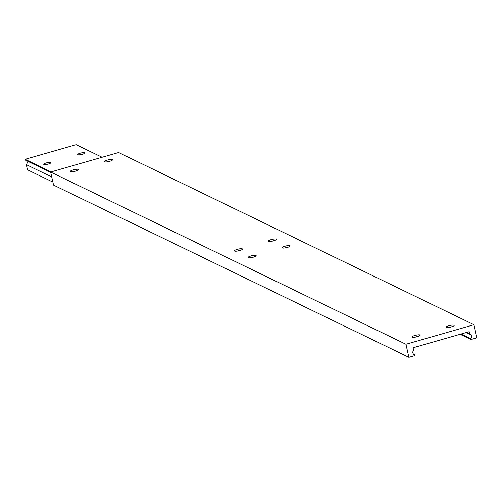 <?xml version="1.0" encoding="UTF-8"?>
<svg xmlns="http://www.w3.org/2000/svg" width="502" height="502" viewBox="0 0 502 502"><rect width="100%" height="100%" fill="white"/><g stroke="black" fill="none" stroke-linecap="round" stroke-linejoin="round"><path stroke-width="0.75" d="M80.182 153.217A3.658 0.784 167.3 0 1 84.844 152.947A3.658 0.784 167.3 0 1 82.372 154.277A3.658 0.784 167.3 0 1 77.71 154.553A3.658 0.784 167.3 0 1 80.182 153.217M46.178 162.968A3.658 0.784 167.3 0 1 50.834 162.698A3.658 0.784 167.3 0 1 48.361 164.028A3.658 0.784 167.3 0 1 43.699 164.305A3.658 0.784 167.3 0 1 46.178 162.968M50.715 172.431L25.276 160.1L25.1 159.316L76.109 144.689L102.094 157.277M25.1 159.316L51.078 171.91M51.737 176.955L26.299 164.631L27.453 169.77L52.892 182.1M26.299 164.631A2.742 2.585 115.9 0 0 26.104 160.502M73.204 171.609A4.116 0.885 167.3 0 1 73.599 171.489A4.116 0.885 167.3 0 1 76.084 170.956M70.581 171.558A4.116 0.885 167.3 0 1 70.456 171.402A4.116 0.885 167.3 0 1 73.242 169.896A4.116 0.885 167.3 0 1 78.481 169.588A4.116 0.885 167.3 0 1 78.438 169.789M73.229 169.871A4.135 0.885 167.3 0 1 78.444 169.776A4.135 0.885 167.3 0 1 75.702 171.075A4.135 0.885 167.3 0 1 70.569 171.552A4.135 0.885 167.3 0 1 73.229 169.871M414.853 337.187A4.116 0.885 167.3 0 1 415.242 337.074A4.116 0.885 167.3 0 1 417.733 336.541M412.23 337.143A4.116 0.885 167.3 0 1 412.098 336.98A4.116 0.885 167.3 0 1 414.884 335.48A4.116 0.885 167.3 0 1 420.13 335.173A4.116 0.885 167.3 0 1 420.08 335.374A4.135 0.885 167.3 0 1 417.344 336.654A4.135 0.885 167.3 0 1 412.211 337.131A4.135 0.885 167.3 0 1 414.872 335.455A4.135 0.885 167.3 0 1 420.092 335.361M107.215 161.851A4.116 0.885 167.3 0 1 107.604 161.738A4.116 0.885 167.3 0 1 110.095 161.205M104.592 161.807A4.116 0.885 167.3 0 1 104.466 161.65A4.116 0.885 167.3 0 1 107.246 160.144A4.116 0.885 167.3 0 1 112.492 159.837A4.116 0.885 167.3 0 1 112.442 160.038M107.233 160.119A4.135 0.885 167.3 0 1 112.454 160.025A4.135 0.885 167.3 0 1 109.712 161.318A4.135 0.885 167.3 0 1 104.579 161.801A4.135 0.885 167.3 0 1 107.233 160.119M448.863 327.436A4.116 0.885 167.3 0 1 449.252 327.323A4.116 0.885 167.3 0 1 451.737 326.789M446.234 327.392A4.116 0.885 167.3 0 1 446.109 327.229A4.116 0.885 167.3 0 1 448.895 325.729A4.116 0.885 167.3 0 1 454.134 325.421A4.116 0.885 167.3 0 1 454.09 325.622A4.135 0.885 167.3 0 1 451.354 326.902A4.135 0.885 167.3 0 1 446.222 327.379A4.135 0.885 167.3 0 1 448.882 325.704A4.135 0.885 167.3 0 1 454.097 325.603M250.862 257.708A4.116 0.885 167.3 0 1 251.251 257.589A4.116 0.885 167.3 0 1 253.742 257.062M248.226 257.651A4.135 0.885 167.3 0 1 250.881 255.976A4.135 0.885 167.3 0 1 256.102 255.876A4.135 0.885 167.3 0 1 253.359 257.175A4.135 0.885 167.3 0 1 248.226 257.651A4.116 0.885 167.3 0 1 248.113 257.501A4.116 0.885 167.3 0 1 250.893 256.001A4.116 0.885 167.3 0 1 256.139 255.694A4.116 0.885 167.3 0 1 256.089 255.894M284.872 247.957A4.116 0.885 167.3 0 1 285.262 247.837A4.116 0.885 167.3 0 1 287.753 247.31M282.249 247.906A4.116 0.885 167.3 0 1 282.118 247.75A4.116 0.885 167.3 0 1 284.904 246.25A4.116 0.885 167.3 0 1 290.15 245.942A4.116 0.885 167.3 0 1 290.1 246.137A4.135 0.885 167.3 0 1 287.364 247.423A4.135 0.885 167.3 0 1 282.231 247.9A4.135 0.885 167.3 0 1 284.891 246.225A4.135 0.885 167.3 0 1 290.106 246.124M237.195 251.088A4.116 0.885 167.3 0 1 237.59 250.969A4.116 0.885 167.3 0 1 240.075 250.435M234.572 251.038A4.116 0.885 167.3 0 1 234.447 250.881A4.116 0.885 167.3 0 1 237.226 249.381A4.135 0.885 167.3 0 1 242.435 249.256A4.135 0.885 167.3 0 1 239.692 250.554A4.135 0.885 167.3 0 1 234.559 251.031A4.135 0.885 167.3 0 1 237.22 249.356A4.116 0.885 167.3 0 1 242.472 249.067A4.116 0.885 167.3 0 1 242.428 249.268M271.205 241.337A4.116 0.885 167.3 0 1 271.595 241.217A4.116 0.885 167.3 0 1 274.086 240.684M268.583 241.286A4.116 0.885 167.3 0 1 268.451 241.129A4.116 0.885 167.3 0 1 271.237 239.623A4.116 0.885 167.3 0 1 276.483 239.316A4.116 0.885 167.3 0 1 276.433 239.517A4.135 0.885 167.3 0 1 273.697 240.803A4.135 0.885 167.3 0 1 268.57 241.28A4.135 0.885 167.3 0 1 271.224 239.598A4.135 0.885 167.3 0 1 276.445 239.504M469.182 331.671L413.064 347.767L413.635 350.296A2.742 2.585 115.9 0 0 414.658 354.82L414.834 355.604L408.885 357.311L405.936 344.246L473.957 324.738L476.9 337.808L470.951 339.515L470.769 338.731A2.742 2.585 115.9 0 0 469.753 334.2L469.182 331.671M408.885 357.311L53.57 185.106L50.627 172.035L118.641 152.533L473.957 324.738M50.627 172.035L405.936 344.246M460.127 334.269L470.951 339.515M461.037 334.012L470.769 338.731M466.264 332.512L469.753 334.2M413.83 354.418L414.658 354.82"/></g></svg>
